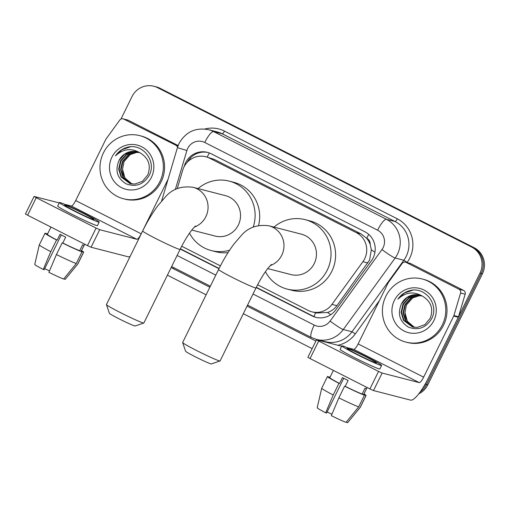 <?xml version="1.0" encoding="UTF-8"?>
<svg xmlns="http://www.w3.org/2000/svg" width="509" height="509" viewBox="0 0 509 509"><rect width="100%" height="100%" fill="white"/><g stroke="black" fill="none" stroke-linecap="round" stroke-linejoin="round"><path stroke-width="0.76" d="M257.611 284.766L308.13 310.407A19.558 18.979 -75.6 0 0 311.877 311.82L316.464 313.003L327.592 312.475C331.404 311.158 334.515 308.887 336.913 305.674L369.604 260.061L371.328 249.722L370.183 244.454A6.522 6.324 -75.6 0 0 366.734 238.25A19.558 4.626 -63.1 0 1 368.745 234.414M311.877 311.82A19.558 18.979 -75.6 0 0 331.944 304.395L362.911 261.696A19.558 18.979 -75.6 0 0 364.667 258.788A19.558 18.979 -75.6 0 0 356.345 232.658L209.498 158.134A19.558 18.979 -75.6 0 0 205.757 156.721A19.558 18.979 -75.6 0 0 182.693 170.235L177.259 188.591M366.734 238.25L366.435 238.097A19.558 18.979 104.4 0 1 370.183 244.454M366.435 238.097L360.938 233.841L214.092 159.317L205.757 156.721M181.694 246.235L220.403 265.883M120.951 119.074L132.016 96.589A19.558 18.979 104.4 0 1 153.845 86.25L155.067 86.562A19.558 18.979 104.4 0 1 158.808 87.981L472.874 247.368A19.558 18.979 104.4 0 1 481.196 273.492L426.574 384.492A19.558 18.979 104.4 0 1 420.129 392.013A19.558 18.979 104.4 0 0 426.574 384.492L481.196 273.492A19.558 18.979 104.4 0 0 472.874 247.368L158.808 87.981A19.558 18.979 104.4 0 0 155.067 86.562L156.288 86.88A19.558 18.979 104.4 0 1 160.03 88.292L474.095 247.686A19.558 18.979 104.4 0 1 482.417 273.81L427.795 384.81A19.558 18.979 104.4 0 1 418.748 393.851M256.18 287.579L311.966 315.892A19.558 18.979 -75.6 0 0 315.714 317.304A19.558 18.979 -75.6 0 0 335.781 309.879L371.392 260.786A19.558 18.979 -75.6 0 0 373.148 257.872A19.558 18.979 -75.6 0 0 364.826 231.741L211.19 153.769A19.558 18.979 -75.6 0 0 207.443 152.356A19.558 18.979 -75.6 0 0 184.379 165.87L184.163 166.602M153.845 86.25A19.558 18.979 104.4 0 1 157.586 87.663L471.652 247.056A19.558 18.979 104.4 0 1 479.974 273.18L425.352 384.18A19.558 18.979 104.4 0 1 422.642 388.31M312.151 348.633L243.321 313.703M206.113 294.819L167.404 275.172M180.262 249.047L218.972 268.695M187.217 162.282A19.558 18.979 104.4 0 1 208.054 152.528M316.324 317.457A19.558 18.979 104.4 0 1 313.188 316.21L256.301 287.337M219.093 268.453L180.383 248.806M385.854 296.225A32.595 31.628 104.4 0 1 422.228 278.989A32.595 31.628 104.4 0 1 442.34 324.888A32.595 31.628 104.4 0 1 405.966 342.124A32.595 31.628 104.4 0 1 385.854 296.225M422.228 278.989L423.45 279.307A32.595 31.628 104.4 0 1 443.562 325.206A32.595 31.628 104.4 0 1 407.187 342.436L405.966 342.124M401.404 303.981C397.294 313.951 399.667 321.675 408.523 327.16C418.08 330.691 425.709 328.006 431.397 319.111C439.528 305.273 425.721 286.739 410.515 290.423C405.215 291.702 401.009 294.635 397.898 299.222C405.52 292.064 413.766 291.078 422.642 296.263A16.301 15.817 104.4 0 0 419.69 295.169A16.301 15.817 104.4 0 0 401.499 303.784L401.404 303.981A16.301 15.817 104.4 0 1 401.499 303.784L407.155 297.485L415.115 294.806L419.9 295.226M433.865 320.594A22.816 22.141 104.4 0 1 404.038 331.003A22.816 22.141 104.4 0 1 394.329 300.526A22.816 22.141 104.4 0 1 424.156 290.111A22.816 22.141 104.4 0 1 433.865 320.594M420.848 295.513L417.056 295.303L409.09 297.981L403.446 304.287L401.582 312.507L403.961 320.435L412.704 327.026M420.612 295.436L416.566 295.175L408.606 297.86L402.963 304.159L401.098 312.38L403.472 320.307L412.462 326.969L417.272 327.395L424.913 324.627L430.232 318.246C433.617 308.817 431.085 301.487 422.642 296.263M421.776 295.869L418.996 295.805L411.03 298.484L405.387 304.783L403.522 313.003L405.896 320.931L413.69 327.23M421.547 295.774L418.506 295.678L410.547 298.357L404.903 304.662L403.039 312.882L405.412 320.81L413.442 327.185M414.625 327.357A16.301 15.817 104.4 0 1 404.973 312.551L407.353 321.306L414.434 327.338M404.973 312.551L406.449 304.974L413.257 297.25M412.882 290.136L404.464 292.999L397.898 299.222M406.157 262.415A3.258 3.162 -75.6 0 0 405.533 262.18L410.114 263.363A3.258 3.162 104.4 0 1 410.738 263.598L406.157 262.415L458.972 289.22L463.559 290.404A3.258 3.162 104.4 0 1 465.15 294.227L458.494 316.725A3.258 3.162 104.4 0 1 458.285 317.253L428.228 378.34A26.08 6.172 -63.1 0 1 410.617 400.131L373.504 390.568L369.916 388.94L378.543 371.411L382.132 373.046L419.244 382.609A6.522 1.54 116.9 0 0 423.647 377.156L453.704 316.07A3.258 3.162 -75.6 0 0 453.913 315.542L460.569 293.05A3.258 3.162 -75.6 0 0 458.972 289.22M410.738 263.598L463.559 290.404M341.647 346.241L316.503 339.783L318.666 341.024L310.045 358.552L369.916 388.94M310.045 358.552L307.881 357.312L316.503 339.783M318.666 341.024L378.543 371.411M347.208 347.672L353.717 349.352A6.522 1.54 116.9 0 0 358.12 343.906L388.182 282.819A3.258 3.162 -75.6 0 1 388.475 282.33L402.186 263.42A3.258 3.162 -75.6 0 1 405.533 262.18M357.903 354.665A16.301 0.827 26.2 0 0 376.348 362.847A16.301 0.827 26.2 0 0 365.538 356.631A16.301 0.827 26.2 0 0 347.1 348.455A16.301 0.827 26.2 0 0 357.903 354.665M333.395 370.399L329.813 377.684A18.909 0.961 26.2 0 0 339.586 383.474L342.462 377.627A18.909 0.961 26.2 0 0 345.223 379.046A18.909 0.961 26.2 0 0 348.111 380.497L345.236 386.337A18.909 0.961 26.2 0 0 362.147 394.023L364.438 395.181L358.686 406.869L346.05 422.355A16.95 0.859 26.2 0 1 331.327 415.668L338.867 397.86L344.618 386.178L345.236 386.337M341.832 345.865L340.107 349.371A22.167 1.126 26.2 0 0 354.805 357.814A22.167 1.126 26.2 0 0 379.886 368.942L381.61 365.437A22.167 1.126 26.2 0 0 366.913 356.987A22.167 1.126 26.2 0 0 341.832 345.865A22.167 1.126 26.2 0 0 356.529 354.309A22.167 1.126 26.2 0 0 381.61 365.437M346.273 422.088L347.577 422.75L360.213 407.264L365.965 395.576L363.674 394.411A18.909 0.961 26.2 0 0 363.738 394.373L367.116 387.514M365.965 395.576A21.512 1.088 26.2 0 0 366.079 395.525A21.512 1.088 26.2 0 0 363.967 393.909M330.042 377.214A21.512 1.088 26.2 0 0 329.113 376.876L328.96 377.182M329.991 377.322L329.113 376.876M321.72 388.227A21.512 1.088 26.2 0 0 333.217 394.997L325.677 412.799A16.95 0.859 26.2 0 1 317.19 407.766L321.72 388.227A21.512 1.088 26.2 0 1 321.72 388.214L327.472 376.533A21.512 1.088 26.2 0 1 327.586 376.482L329.838 377.627M327.472 376.533A21.512 1.088 26.2 0 0 338.969 383.309L333.217 394.997M339.586 383.474L338.969 383.309M360.213 407.264A21.512 1.088 26.2 0 0 360.321 407.225A21.512 1.088 26.2 0 0 360.327 407.213L366.079 395.525M347.577 422.75A16.95 0.859 26.2 0 0 347.602 422.731L360.321 407.225M331.919 414.269A13.037 0.662 26.2 0 0 327.134 411.997M325.677 412.799L326.619 413.041L343.721 378.282M363.674 394.411L366.55 388.571A18.909 0.961 26.2 0 1 365.023 388.176L362.147 394.023M344.618 386.178A21.512 1.088 26.2 0 0 364.438 395.181M338.867 397.86A21.512 1.088 26.2 0 0 358.686 406.869M103.422 152.885A32.595 31.628 104.4 0 1 139.797 135.655A32.595 31.628 104.4 0 1 159.909 181.554A32.595 31.628 104.4 0 1 123.534 198.79A32.595 31.628 104.4 0 1 103.422 152.885M139.797 135.655L141.018 135.967A32.595 31.628 104.4 0 1 161.13 181.872A32.595 31.628 104.4 0 1 124.756 199.102L123.534 198.79M118.972 160.647C114.862 170.61 117.235 178.341 126.092 183.825C135.648 187.35 143.277 184.665 148.965 175.77C157.096 161.938 143.29 143.404 128.083 147.088C122.79 148.361 118.578 151.294 115.467 155.888C123.089 148.73 131.335 147.744 140.21 152.923A16.301 15.817 104.4 0 0 137.258 151.828A16.301 15.817 104.4 0 0 119.068 160.45L118.972 160.647A16.301 15.817 104.4 0 1 119.068 160.45L124.724 154.151L132.684 151.466L137.468 151.886M151.434 177.253A22.816 22.141 104.4 0 1 121.606 187.668A22.816 22.141 104.4 0 1 111.897 157.186A22.816 22.141 104.4 0 1 141.725 146.777A22.816 22.141 104.4 0 1 151.434 177.253M138.416 152.178L134.624 151.968L126.658 154.647L121.015 160.946L119.151 169.173L121.53 177.094L130.272 183.692M138.181 152.102L134.134 151.841L126.175 154.52L120.531 160.825L118.667 169.045L121.04 176.973L130.03 183.628L134.84 184.054L142.482 181.293L147.801 174.905C151.186 165.476 148.653 158.153 140.21 152.923M139.351 152.535L136.565 152.465L128.599 155.15L122.955 161.448L121.091 169.669L123.471 177.596L131.258 183.889M139.116 152.439L136.075 152.344L128.115 155.022L122.472 161.321L120.608 169.542L122.981 177.469L131.01 183.851M132.194 184.016A16.301 15.817 104.4 0 1 122.542 169.217L124.921 177.972L132.003 183.997M122.542 169.217L124.018 161.639L130.826 153.915M130.45 146.802L122.033 149.659L115.467 155.888M220.034 360.976L211.324 363.929A14.341 0.725 -153.8 0 1 195.125 356.701A14.341 0.725 -153.8 0 1 185.62 351.28L182.642 342.576A20.863 1.056 26.2 0 0 196.474 350.466A20.863 1.056 26.2 0 0 220.034 360.976A20.863 1.056 26.2 0 0 220.079 360.938L256.014 287.909A20.863 1.056 -153.8 0 1 232.409 277.443A20.863 1.056 -153.8 0 1 218.577 269.49L182.642 342.519A20.863 1.056 26.2 0 0 182.642 342.576M267.715 268.587L290.97 274.58A20.863 20.245 -75.6 0 0 314.25 263.547A20.863 20.245 -75.6 0 0 301.385 234.172L268.911 225.805C257.268 224.265 248.017 227.548 241.151 235.654L233.987 244.002C228.452 251.389 223.311 259.883 218.577 269.49M273.982 227.109A35.859 34.79 104.4 0 1 305.126 219.653A35.859 34.79 104.4 0 1 327.242 270.145A35.859 34.79 104.4 0 1 287.229 289.099A35.859 34.79 104.4 0 1 265.431 271.704M305.126 219.653L309.707 220.836A35.859 34.79 104.4 0 1 331.823 271.322A35.859 34.79 104.4 0 1 291.81 290.276L287.229 289.099M143.824 323.03L135.12 325.983A14.341 0.725 -153.8 0 1 118.921 318.761A14.341 0.725 -153.8 0 1 109.41 313.334L106.438 304.63A20.863 1.056 26.2 0 0 120.27 312.52A20.863 1.056 26.2 0 0 143.824 323.03A20.863 1.056 26.2 0 0 143.875 322.992L180.097 249.385A20.863 1.056 -153.8 0 1 156.492 238.912A20.863 1.056 -153.8 0 1 142.66 230.959L106.438 304.573A20.863 1.056 26.2 0 0 106.438 304.63M191.798 230.055L215.052 236.049A20.863 20.245 -75.6 0 0 238.333 225.023A20.863 20.245 -75.6 0 0 225.468 195.647L192.994 187.28C181.35 185.74 172.099 189.024 165.234 197.129L158.07 205.471C152.535 212.857 147.394 221.351 142.66 230.959M198.065 188.584A35.859 34.79 104.4 0 1 229.209 181.121A35.859 34.79 104.4 0 1 253.183 227.116M229.209 181.121L233.79 182.305A35.859 34.79 104.4 0 1 258.591 225.481M229.61 250.18A35.859 34.79 104.4 0 1 211.311 250.568A35.859 34.79 104.4 0 1 189.513 233.173M228.026 252.617A35.859 34.79 104.4 0 1 215.892 251.751L211.311 250.568M123.725 119.081A3.258 3.162 -75.6 0 0 123.102 118.845L127.683 120.029A3.258 3.162 104.4 0 1 128.306 120.264L123.725 119.081L177.883 146.229M128.306 120.264L178.131 145.549M130.132 256.421A26.08 6.172 -63.1 0 1 128.185 256.797L91.073 247.234L87.484 245.605L96.112 228.077L99.7 229.705L136.813 239.268A6.522 1.54 116.9 0 0 141.216 233.822L168.059 179.257M59.216 202.906L34.071 196.449L36.234 197.689L27.613 215.218L87.484 245.605M27.613 215.218L25.45 213.971L34.071 196.449M36.234 197.689L96.112 228.077M64.777 204.338L71.285 206.018A6.522 1.54 116.9 0 0 75.688 200.565L105.751 139.479A3.258 3.162 -75.6 0 1 106.044 138.995L119.755 120.086A3.258 3.162 -75.6 0 1 123.102 118.845M177.666 146.853A3.258 3.162 -75.6 0 0 176.54 145.886M75.472 211.33A16.301 0.827 26.2 0 0 93.917 219.506A16.301 0.827 26.2 0 0 83.107 213.296A16.301 0.827 26.2 0 0 64.668 205.114A16.301 0.827 26.2 0 0 75.472 211.33M50.964 227.065L47.382 234.344A18.909 0.961 26.2 0 0 57.154 240.133L60.03 234.293A18.909 0.961 26.2 0 0 62.792 235.705A18.909 0.961 26.2 0 0 65.68 237.156L62.804 243.003A18.909 0.961 26.2 0 0 79.716 250.683L82.006 251.847L76.255 263.528L63.619 279.021A16.95 0.859 26.2 0 1 48.896 272.334L56.435 254.525L62.187 242.844L62.804 243.003M59.4 202.525L57.676 206.03A22.167 1.126 26.2 0 0 72.373 214.48A22.167 1.126 26.2 0 0 97.454 225.602L99.179 222.102A22.167 1.126 26.2 0 0 84.481 213.653A22.167 1.126 26.2 0 0 59.4 202.525A22.167 1.126 26.2 0 0 74.098 210.974A22.167 1.126 26.2 0 0 99.179 222.102M63.841 278.747L65.146 279.416L77.782 263.923L83.533 252.241L81.243 251.077A18.909 0.961 26.2 0 0 81.306 251.039L84.685 244.18M83.533 252.241A21.512 1.088 26.2 0 0 83.648 252.19A21.512 1.088 26.2 0 0 81.535 250.574M47.611 233.879A21.512 1.088 26.2 0 0 46.682 233.536L46.529 233.841M47.56 233.981L46.682 233.536M39.288 244.893A21.512 1.088 26.2 0 0 50.785 251.656L43.246 269.465A16.95 0.859 26.2 0 1 34.758 264.425L39.288 244.893A21.512 1.088 26.2 0 0 39.288 244.893L45.04 233.192A21.512 1.088 26.2 0 1 45.155 233.141L47.407 234.286M45.04 233.192A21.512 1.088 26.2 0 0 56.537 239.974L50.785 251.656M57.154 240.133L56.537 239.974M77.782 263.923A21.512 1.088 26.2 0 0 77.89 263.885A21.512 1.088 26.2 0 0 77.896 263.872L83.648 252.19M65.146 279.416A16.95 0.859 26.2 0 0 65.171 279.396L77.89 263.885M49.488 270.928A13.037 0.662 26.2 0 0 44.703 268.663M43.246 269.465L44.188 269.706L61.29 234.942M81.243 251.077L84.119 245.236A18.909 0.961 26.2 0 1 82.592 244.842L79.716 250.683M62.187 242.844A21.512 1.088 26.2 0 0 82.006 251.847M56.435 254.525A21.512 1.088 26.2 0 0 76.255 263.528M367.88 262.981L362.911 261.696M189.698 158.719L191.015 159.12M313.945 316.573A19.558 4.626 -63.1 0 1 315.625 312.787M327.592 312.475A19.558 1.781 36 0 0 330.748 314.721M371.328 249.722A19.558 1.781 36 0 0 374.936 252.318M207.201 157.09A19.558 4.626 -63.1 0 1 209.384 152.974M360.938 233.841L356.345 232.658M336.913 305.674L331.944 304.395M214.092 159.317L209.498 158.134M160.03 88.292L157.586 87.663M474.095 247.686L471.652 247.056M482.417 273.81L479.974 273.18M427.795 384.81L425.352 384.18M253.018 294.005L314.231 325.073A13.037 12.649 -75.6 0 0 330.106 321.064L381.973 249.55A13.037 12.649 -75.6 0 0 383.143 247.609A13.037 12.649 -75.6 0 0 377.595 230.195L204.745 142.469A13.037 12.649 -75.6 0 0 187.7 148.418A13.037 12.649 -75.6 0 0 186.873 150.537L175.344 189.482M204.745 142.469A13.037 3.086 116.9 0 1 213.551 131.57L386.401 219.296A26.08 25.304 104.4 0 1 397.491 254.131A26.08 25.304 104.4 0 1 395.156 258.012L403.86 260.258A26.08 25.304 -75.6 0 0 406.201 256.377A26.08 25.304 -75.6 0 0 395.105 221.536L222.255 133.816A26.08 25.304 -75.6 0 0 217.267 131.933L208.556 129.687A26.08 25.304 104.4 0 1 213.551 131.57L222.255 133.816A3.258 0.77 -63.1 0 0 224.456 131.093L397.306 218.813A3.258 0.77 -63.1 0 1 395.105 221.536L386.401 219.296A13.037 3.086 116.9 0 0 377.595 230.195M208.556 129.687C195.545 127.288 185.715 131.876 179.053 143.449L177.425 147.623L186.873 150.537M397.306 218.813A29.337 28.466 104.4 0 1 409.79 258.006A29.337 28.466 104.4 0 1 407.155 262.37L407.015 262.561M379.428 300.596L355.288 333.885A29.337 28.466 104.4 0 1 337.919 345.28M315.885 341.036L247.062 306.106M209.848 287.222L173.41 268.727A29.337 28.466 104.4 0 1 171.196 267.473M204.822 129.019A29.337 28.466 104.4 0 1 224.456 131.093M381.973 249.55A13.037 1.19 36 0 0 395.156 258.012L343.289 329.527L351.993 331.766L403.86 260.258L407.155 262.37M330.106 321.064A13.037 1.19 36 0 0 343.289 329.527A26.08 25.304 104.4 0 1 316.528 339.427L325.232 341.673A26.08 25.304 -75.6 0 0 351.993 331.766L355.288 333.885M177.1 255.473L215.803 275.121M173.868 267.696A3.258 0.77 -63.1 0 1 173.41 268.727M320.416 340.432A3.258 0.77 -63.1 0 1 320.365 340.756M314.231 325.073A13.037 3.086 116.9 0 0 311.381 337.486L316.528 339.427M313.188 316.21L311.966 315.892M353.717 349.352L419.244 382.609M358.12 343.906L423.647 377.156M458.285 317.253L453.704 316.07M382.132 373.046L373.504 390.568M453.913 315.542L458.494 316.725M465.15 294.227L460.569 293.05M270.196 265.641A20.863 20.245 -75.6 0 0 281.782 255.181A20.863 20.245 -75.6 0 0 272.907 227.313A20.863 20.245 -75.6 0 0 268.911 225.805M194.279 227.109A20.863 20.245 -75.6 0 0 205.865 216.656A20.863 20.245 -75.6 0 0 196.989 188.788A20.863 20.245 -75.6 0 0 192.994 187.28M71.285 206.018L136.813 239.268M75.688 200.565L141.216 233.822M99.7 229.705L91.073 247.234M171.641 266.563L210.351 286.211M247.559 305.095L311.381 337.486M177.425 147.623L161.607 201.068M256.014 287.909C260.277 279.416 264.406 272.684 268.402 267.715L271.386 264.476M180.097 249.385C184.36 240.884 188.489 234.153 192.485 229.184L195.469 225.951"/></g></svg>
